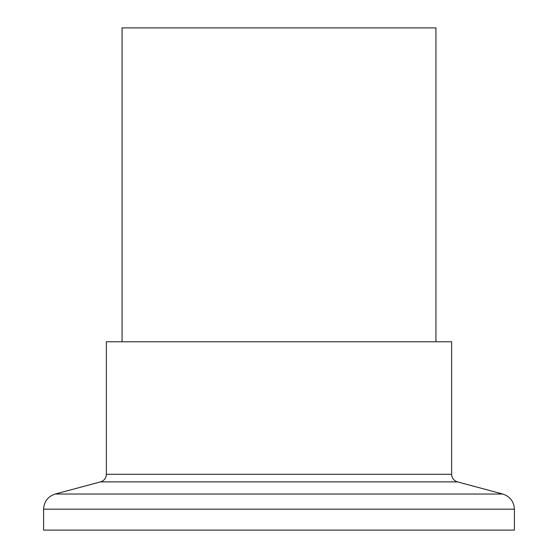 <?xml version="1.0" encoding="UTF-8"?>
<svg xmlns="http://www.w3.org/2000/svg" width="558" height="558" viewBox="0 0 558 558"><rect width="100%" height="100%" fill="white"/><g stroke="black" fill="none" stroke-linecap="round" stroke-linejoin="round"><path stroke-width="0.84" d="M451.631 474.3L451.631 341.775L106.369 341.775L106.369 474.3L451.631 474.3C451.861 478.136 453.8 480.661 457.448 481.882L100.552 481.882L55.228 494.025L502.772 494.025C510.068 496.46 513.939 501.516 514.406 509.182L43.594 509.182L43.594 530.1L514.406 530.1L514.406 509.182M435.938 341.775L435.938 27.9L122.062 27.9L122.062 341.775M106.369 474.3C106.139 478.136 104.2 480.661 100.552 481.882M457.448 481.882L502.772 494.025M43.594 509.182C44.061 501.516 47.932 496.46 55.228 494.025"/></g></svg>
